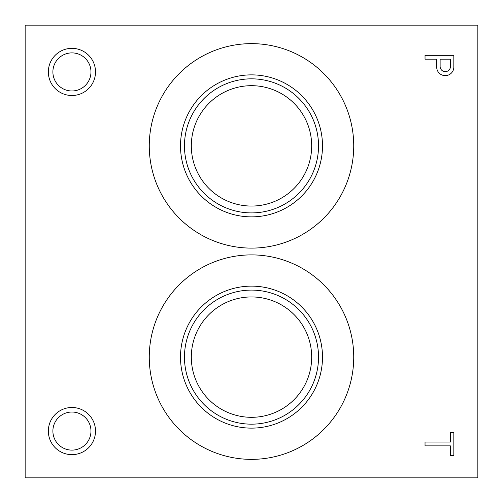<?xml version="1.0" encoding="UTF-8"?>
<svg xmlns="http://www.w3.org/2000/svg" width="503" height="503" viewBox="0 0 503 503"><rect width="100%" height="100%" fill="white"/><g stroke="black" fill="none" stroke-linecap="round" stroke-linejoin="round"><path stroke-width="0.75" d="M450.411 455.391L453.832 455.391L453.832 432.58L450.411 432.58L450.411 442.043L425.035 442.043L425.035 445.872L450.411 445.872L450.411 455.391M436.736 67.886A8.57 8.57 0 0 0 445.488 75.632A8.57 8.57 0 0 0 453.832 67.446L453.832 55.33L425.035 55.33L425.035 59.159L436.705 59.159L436.736 67.886M71.929 95.507A23.578 23.578 0 0 0 92.351 60.14A23.578 23.578 0 0 0 51.507 60.14A23.578 23.578 0 0 0 71.929 95.507M71.929 454.649A23.578 23.578 0 0 0 92.351 419.282A23.578 23.578 0 0 0 51.507 419.282A23.578 23.578 0 0 0 71.929 454.649M149.265 145.87A102.235 102.235 0 0 0 302.617 234.411A102.235 102.235 0 0 0 302.617 57.329A102.235 102.235 0 0 0 149.265 145.87M149.265 357.13A102.235 102.235 0 0 0 302.617 445.671A102.235 102.235 0 0 0 302.617 268.589A102.235 102.235 0 0 0 149.265 357.13M25.15 477.85L477.85 477.85L477.85 25.15L25.15 25.15L25.15 477.85M440.125 59.159L440.125 66.49A5.162 5.162 0 0 0 444.985 71.633A5.162 5.162 0 0 0 450.411 67.088L450.411 59.159L440.125 59.159M71.929 90.974A19.045 19.045 0 0 0 88.421 62.41A19.045 19.045 0 0 0 55.437 62.41A19.045 19.045 0 0 0 71.929 90.974M71.929 450.116A19.045 19.045 0 0 0 88.421 421.552A19.045 19.045 0 0 0 55.437 421.552A19.045 19.045 0 0 0 71.929 450.116M180.502 145.87A70.998 70.998 0 0 0 286.999 207.355A70.998 70.998 0 0 0 286.999 84.385A70.998 70.998 0 0 0 180.502 145.87M184.463 145.87A67.037 67.037 0 0 0 285.019 203.922A67.037 67.037 0 0 0 285.019 87.818A67.037 67.037 0 0 0 184.463 145.87M191.316 145.87A60.184 60.184 0 0 0 281.592 197.993A60.184 60.184 0 0 0 281.592 93.747A60.184 60.184 0 0 0 191.316 145.87M180.502 357.13A70.998 70.998 0 0 0 286.999 418.615A70.998 70.998 0 0 0 286.999 295.645A70.998 70.998 0 0 0 180.502 357.13M184.463 357.13A67.037 67.037 0 0 0 285.019 415.182A67.037 67.037 0 0 0 285.019 299.078A67.037 67.037 0 0 0 184.463 357.13M191.316 357.13A60.184 60.184 0 0 0 281.592 409.253A60.184 60.184 0 0 0 281.592 305.007A60.184 60.184 0 0 0 191.316 357.13"/></g></svg>
